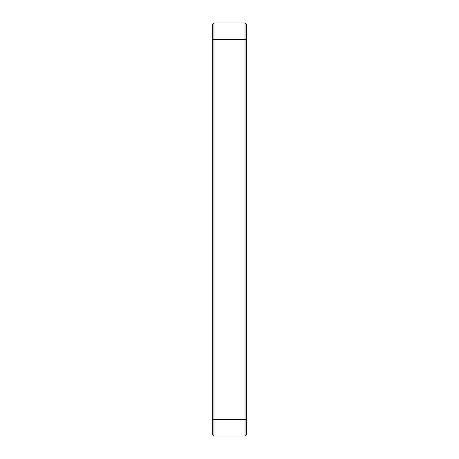 <?xml version="1.0" encoding="UTF-8"?>
<svg xmlns="http://www.w3.org/2000/svg" width="459" height="459" viewBox="0 0 459 459"><rect width="100%" height="100%" fill="white"/><g stroke="black" fill="none" stroke-linecap="round" stroke-linejoin="round"><path stroke-width="0.69" d="M245.026 436.05L246.357 434.719L246.357 24.281L245.026 22.95L245.026 436.05L213.974 436.05L212.643 434.719L212.643 419.417L213.974 419.417L213.974 22.95L212.643 24.281L212.643 419.417M213.974 436.05L213.974 419.417L246.357 419.417M245.026 22.95L213.974 22.95M246.357 39.583L212.643 39.583"/></g></svg>

